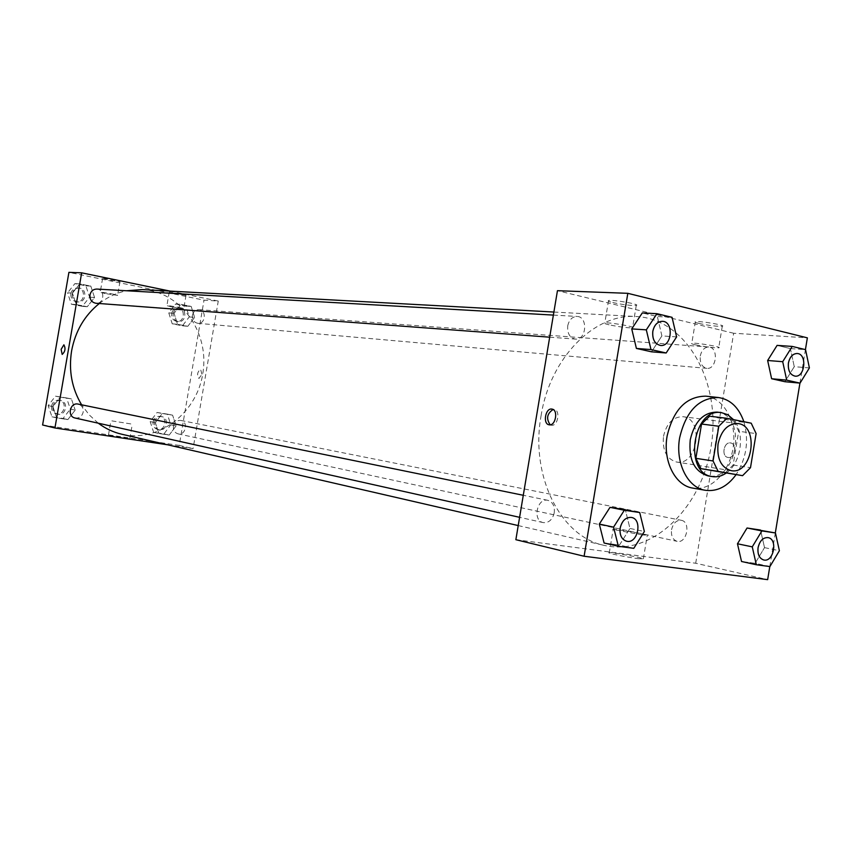 <?xml version="1.0" encoding="UTF-8"?>
<svg xmlns="http://www.w3.org/2000/svg" width="852" height="852" viewBox="0 0 852 852"><rect width="100%" height="100%" fill="white"/><g stroke="black" fill="none" stroke-linecap="round" stroke-linejoin="round"><path stroke-width="0.64" stroke-dasharray="4.26 3.19" d="M663.495 436.32C666.605 423.242 673.069 416.703 682.899 416.703C704.54 418.396 697.756 466.385 676.488 462.008C666.583 459.004 662.26 450.442 663.495 436.32M709.599 416.191L733.817 421.037L751.208 423.188M733.817 421.037L738.695 431.304L756.107 433.572M725.265 472.892L733.146 465.022L738.695 431.304M726.213 473.052C741.304 463.264 745.447 433.008 733.529 419.642M717.107 412.123L718.46 412.336C747.46 416.745 736.831 482.062 708.087 475.906M733.146 465.022L750.495 467.684M743.881 421.719C749.142 440.548 746.554 458.184 736.107 474.639M705.786 396.159C724.125 398.001 736.905 422.145 733.252 446.927C729.898 471.752 710.909 491.402 692.782 488.1M769.803 566.548L775.32 532.926M799.932 383.112L805.428 349.618M676.605 336.913L661.897 335.912L651.503 351.812L661.897 335.912L657.35 316.55L642.302 312.929L657.35 316.55L672.068 317.338M809.4 367.926L794.256 366.68L784.937 381.717L794.256 366.68L790.39 348.585L777.099 345.38L790.39 348.585L805.545 349.65M769.92 566.559L755.085 563.321L741.538 561.5L755.085 563.321L764.521 547.634L760.548 530.05L764.521 547.634L779.388 550.712M633.781 548.337L619.447 545.067L604.089 543.012L619.447 545.067L629.969 528.442L625.315 509.656L629.969 528.442L644.368 531.52M728.087 457.46C734.903 458.855 737.523 443.764 730.611 442.955C723.753 441.442 721.037 456.608 728.002 457.449L728.002 457.449C721.026 456.608 723.753 441.432 730.601 442.955C737.523 443.764 734.893 458.855 728.087 457.46M515.865 539.699L695.701 563.236L767.652 579.648M695.701 563.236L733.657 333.249L807.366 337.85M638.254 558.71L643.377 558.774C639.522 556.942 604.025 550.988 609.255 553.054C615.336 554.886 624.995 556.761 638.254 558.71M642.195 534.928L613.163 529.475C607.891 527.729 643.366 533.693 647.275 535.205L642.195 534.928M550.222 424.797L551.34 425.201C557.826 426.703 560.786 410.217 554.162 409.503L553.086 409.493M698.981 323.44C709.226 325.592 716.99 326.54 722.272 326.273C727.076 325.4 698.704 320.576 695.37 321.715C694.391 322.024 695.594 322.599 698.981 323.44M612.801 302.567C623.334 304.792 631.151 305.74 636.274 305.41C641.141 304.409 611.885 299.297 608.541 300.564C607.529 300.937 608.956 301.608 612.801 302.567M733.657 333.249L557.453 290.681M695.445 344.836C692.048 344.027 690.834 343.505 691.803 343.26C695.094 342.355 723.486 347.169 718.715 347.818C713.454 347.925 705.701 346.924 695.445 344.836M609.105 324.814C605.239 323.888 603.812 323.281 604.803 322.983C608.115 321.96 637.381 327.051 632.546 327.807C627.455 327.977 619.638 326.976 609.105 324.814M554.258 512.723C552.479 519.741 548.805 523.032 543.235 522.606C532.244 520.732 537.079 497.515 547.868 500.316C552.756 501.956 554.886 506.099 554.258 512.723M700.291 355.966C701.611 350.183 704.434 347.201 708.757 347.02C718.758 347.265 716.745 369.715 706.851 368.341C701.92 367.095 699.726 362.973 700.291 355.966M567.73 325.837C569.125 319.798 572.224 316.667 577.006 316.443C588.285 316.561 586.538 340.47 575.366 339.096C569.711 337.797 567.166 333.377 567.73 325.837M671.557 529.71C673.165 523.171 676.403 520.039 681.28 520.295C691.196 521.765 686.808 543.917 677.106 541.329C672.803 539.817 670.95 535.94 671.557 529.71M541.063 415.84C549.998 357.691 594.739 312.982 636.689 316.561C686.329 319.159 720.835 381.217 711.505 443.86C703.102 506.631 652.738 556.676 604.324 545.408C561.021 536.994 530.019 476.492 541.063 415.84M99.301 303.514C107.608 297.071 116.681 292.811 126.522 290.756M142.22 289.584C180.422 291.48 209.134 331.652 203.064 371.962C197.728 412.357 158.994 443.008 121.772 434.232M98.278 423.199L89.194 414.871L81.632 404.817M75.082 418.012C79.279 418.438 81.973 416.468 83.187 412.091C83.539 407.927 81.867 405.264 78.171 404.104M192.403 315.283C193.319 311.598 195.481 309.713 198.878 309.649C206.759 309.904 205.641 324.324 197.824 323.302C193.915 322.439 192.105 319.766 192.403 315.283M96.798 289.062C105.307 289.222 104.434 304.239 95.967 303.269M173.446 426.213C174.564 422.06 177.035 420.132 180.858 420.441C188.665 421.665 185.683 435.83 178.025 433.86C174.628 432.752 173.094 430.207 173.446 426.213M170.112 291.107L218.261 301.054L204.022 300.16L68.906 272.352M167.567 444.787L193.084 448.589L218.261 301.054M185.14 295.25L186.034 295.229C187.589 294.845 169.889 291.64 169.207 292.172L185.14 295.25M103.348 278.391L107.629 279.861L119.94 281.607C121.325 281.288 106.873 278.476 103.348 278.391M75.178 410.11L67.862 419.578L56.711 417.874L52.899 406.617L60.29 397.128L71.419 398.917L75.178 410.11L71.419 398.917L60.29 397.128L52.899 406.617L56.711 417.874L67.862 419.578L75.178 410.11L70.333 409.077L66.584 397.948L55.508 396.169L48.149 405.605L51.951 416.788L63.059 418.481L70.333 409.077M176.055 425.925L169.207 435.074L158.855 433.487L155.362 422.677L162.274 413.497L172.615 415.158L176.055 425.925L172.615 415.158L162.274 413.497L155.362 422.677L158.855 433.487L169.207 435.074L176.055 425.925L170.783 424.828L167.354 414.125L157.056 412.474L150.176 421.602L153.658 432.347L163.967 433.924L170.783 424.828M194.597 317.381L187.802 326.305L177.535 324.303L174.074 313.302L180.944 304.356L191.199 306.432L194.597 317.381L191.199 306.432L180.944 304.356L174.074 313.302L177.535 324.303L187.802 326.305L194.597 317.381L189.219 316.933L185.832 306.049L175.618 303.994L168.781 312.886L172.221 323.813L182.456 325.805L189.219 316.933M42.6 424.988L179.208 445.426L204.022 300.16M72.441 293.12L79.779 283.876L90.823 286.112L94.551 297.508L87.277 306.731L76.222 304.569L72.441 293.12L76.222 304.569L87.277 306.731L94.551 297.508L90.823 286.112L79.779 283.876L72.441 293.12L67.585 292.811L71.344 304.196L82.356 306.337L89.588 297.178L85.882 285.846L74.891 283.62L67.585 292.811M171.486 306.88L166.896 305.644C167.567 305.197 185.278 308.381 183.744 308.669L171.486 306.88M105.275 293.589L100.216 292.236C100.845 291.746 119.088 295.069 117.576 295.388L105.275 293.589M109.376 435.532L129.813 438.727L109.376 435.532M179.208 445.426L193.084 448.589M201.924 374.22L200.582 369.331C197.291 371.919 196.748 374.965 198.963 378.49L201.924 374.22L198.963 378.49C196.748 374.965 197.291 371.919 200.582 369.331L201.924 374.22M111.889 420.888L132.305 424.158L111.889 420.888M52.867 406.34C54.038 402.112 56.658 400.174 60.726 400.536C69.012 401.899 65.828 416.277 57.712 414.136C54.134 412.964 52.526 410.366 52.867 406.34M66.584 397.948L71.419 398.917M55.508 396.169L60.29 397.128M48.149 405.605L52.899 406.617M51.951 416.788L56.711 417.874M63.059 418.481L67.862 419.578M51.514 406.053C52.686 401.825 55.305 399.897 59.363 400.259C67.649 401.622 64.464 415.968 56.349 413.827C52.781 412.656 51.173 410.068 51.514 406.053M154.553 422.283C155.65 418.225 158.089 416.34 161.859 416.649C169.548 417.863 166.619 431.719 159.068 429.781C155.724 428.684 154.212 426.192 154.553 422.283M167.354 414.125L172.615 415.158M157.056 412.474L162.274 413.497M150.176 421.602L155.362 422.677M153.658 432.347L158.855 433.487M163.967 433.924L169.207 435.074M153.072 421.985C154.18 417.927 156.608 416.053 160.368 416.351C168.057 417.565 165.128 431.4 157.588 429.461C154.244 428.375 152.742 425.883 153.072 421.985M72.26 293.738C73.187 290.042 75.423 288.146 78.959 288.051C87.341 288.2 86.478 302.886 78.16 301.938C73.954 301.086 71.983 298.349 72.26 293.738M89.588 297.178L94.551 297.508M85.882 285.846L90.823 286.112M74.891 283.62L79.779 283.876M71.344 304.196L76.222 304.569M82.356 306.337L87.277 306.731M70.876 293.642C71.802 289.968 74.028 288.072 77.575 287.965C85.935 288.125 85.083 302.779 76.765 301.832C72.569 300.98 70.599 298.253 70.876 293.642M173.126 313.738C174.032 310.128 176.151 308.296 179.506 308.232C187.27 308.488 186.183 322.588 178.473 321.598C174.617 320.746 172.839 318.126 173.126 313.738M185.832 306.049L191.199 306.432M175.618 303.994L180.944 304.356M168.781 312.886L174.074 313.302M172.221 323.813L177.535 324.303M182.456 325.805L187.802 326.305M171.625 313.621C172.519 310.011 174.639 308.179 177.983 308.115C185.747 308.371 184.66 322.461 176.96 321.46C173.116 320.618 171.337 317.998 171.625 313.621M631.438 517.441C642.887 519.241 637.765 544.268 626.561 541.222M619.447 545.067L629.969 528.442M768.057 537.612C778.142 539.114 773.552 562.597 763.68 559.966M755.085 563.321L764.521 547.634M662.398 321.31C673.953 321.438 672.036 346.86 660.577 345.475M661.897 335.912L657.35 316.55M797.131 353.505C807.302 353.75 805.119 377.532 795.054 376.147M794.256 366.68L790.39 348.585M737.789 423.55L682.899 416.703M731.122 470.645L676.488 462.008M643.377 558.774L647.275 535.205M609.255 553.054L613.163 529.475M549.125 424.797L551.34 425.201M552.085 409.109L554.162 409.503M695.37 321.715L691.803 343.26M722.272 326.273L718.715 347.818M608.541 300.564L604.803 322.983M636.274 305.41L632.546 327.807M518.229 525.577L604.324 545.408M553.885 312.045L636.689 316.561M547.868 500.316L523.288 495.289M543.235 522.606L519.603 517.324M197.824 323.302L706.851 368.341M198.878 309.649L708.757 347.02M549.689 337.179L575.366 339.096M553.385 315.091L577.006 316.443M178.025 433.86L677.106 541.329M180.858 420.441L681.28 520.295M169.207 292.172L166.896 305.644M186.034 295.229L183.744 308.669M102.591 278.423L100.216 292.236M119.94 281.607L117.576 295.388M129.813 438.727L132.305 424.158M108.428 435.255L110.93 420.654M56.349 413.827L57.712 414.136M59.363 400.259L60.726 400.536M157.588 429.461L159.068 429.781M160.368 416.351L161.859 416.649M76.765 301.832L78.16 301.938M77.575 287.965L78.959 288.051M176.96 321.46L178.473 321.598M177.983 308.115L179.506 308.232"/><path stroke-width="1.28" d="M718.044 443.998C721.239 430.398 727.821 423.582 737.789 423.55C759.718 425.244 752.667 475.107 731.122 470.645C721.09 467.567 716.734 458.685 718.044 443.998M718.151 471.39L742.571 475.672L750.495 467.684L756.107 433.572L751.208 423.188L726.905 418.311L718.8 426.245L713.071 460.964L718.151 471.39L700.94 468.643L742.571 475.672M718.8 426.245L701.537 424.03L709.599 416.191L726.905 418.311M701.537 424.03L695.871 458.333L713.071 460.964M700.94 468.643L695.871 458.333M733.529 419.642L727.757 414.722L721.388 412.624C692.601 407.448 683.251 473.584 712.336 476.598C717.107 477.322 721.729 476.14 726.213 473.052M712.336 476.598L708.087 475.906C694.433 471.667 688.491 459.633 690.248 439.792C694.582 421.42 703.539 412.198 717.107 412.123L721.388 412.624M736.107 474.639C727.342 486.598 717.096 491.817 705.36 490.294C687.639 487.802 675.125 462.785 679.64 437.8C685.935 411.207 698.874 397.777 718.481 397.533C730.366 399.375 738.833 407.437 743.881 421.719M705.36 490.294L692.782 488.1C675.125 485.608 662.632 460.794 667.116 436.043C673.368 409.684 686.254 396.393 705.786 396.159L718.481 397.533M805.428 349.618L807.366 337.85L627.817 293.322L584.11 556.249L767.652 579.648L769.803 566.548M775.32 532.926L799.932 383.112M656.945 313.685L642.302 312.929L631.737 328.904L636.401 348.436L651.503 351.812L666.157 352.984L676.605 336.913L672.068 317.338L656.945 313.685L646.317 329.841L650.992 349.576L666.157 352.984M792.222 346.423L777.099 345.38L767.641 360.492L771.614 378.735L784.937 381.717L800.039 383.123L809.4 367.926L805.545 349.65L792.222 346.423L782.711 361.695L786.684 380.12L800.039 383.123M775.437 532.958L747.055 528.006L737.47 543.778L741.538 561.5L756.331 564.748L769.92 566.559L779.388 550.712L775.437 532.958L761.89 530.913L752.263 546.856L756.331 564.748M639.714 512.542L610.011 507.355L599.307 524.076L604.089 543.012L618.36 546.27L633.781 548.337L644.368 531.52L639.714 512.542L624.335 510.22L613.568 527.132L618.36 546.27M627.817 293.322L557.453 290.681L515.865 539.699L584.11 556.249M551.83 409.067L551.947 409.088C558.571 409.801 555.6 426.298 549.125 424.797C542.575 424.072 545.376 407.842 551.83 409.067M553.086 409.493C546.963 413.635 546.004 418.737 550.222 424.797M81.632 404.817C71.866 388.533 68.522 370.567 71.589 350.928C75.296 331.247 84.54 315.442 99.301 303.514M126.522 290.756L142.22 289.584L553.885 312.045M518.229 525.577L121.772 434.232C113.284 432.252 105.446 428.577 98.278 423.199M523.288 495.289L78.171 404.104C70.024 402.08 66.818 416.532 75.082 418.012L519.603 517.324M549.689 337.179L95.967 303.269C91.696 302.396 89.694 299.595 89.982 294.888C90.93 291.107 93.198 289.169 96.798 289.062L553.385 315.091M81.654 272.832L54.943 427.981L42.6 424.988L68.906 272.352L81.654 272.832L170.112 291.107M54.943 427.981L167.567 444.787M61.12 349.352L63.889 344.804C65.774 348.425 65.21 351.631 62.185 354.421L61.12 349.352L62.185 354.421C65.21 351.631 65.785 348.425 63.889 344.804L61.12 349.352M626.571 541.222L626.539 541.222C621.598 539.465 619.468 535.088 620.149 528.07C622.003 520.647 625.762 517.1 631.417 517.43L631.438 517.441C642.93 519.219 637.797 544.3 626.571 541.222C621.63 539.476 619.5 535.099 620.181 528.08C622.035 520.647 625.794 517.1 631.46 517.441L631.46 517.441M625.315 509.656L610.011 507.355L624.335 510.22M610.011 507.355L599.307 524.076L613.568 527.132M599.307 524.076L604.089 543.012M763.69 559.966L763.658 559.966C759.27 558.401 757.407 554.301 758.056 547.676C759.739 540.732 763.062 537.367 768.035 537.601L768.057 537.612C778.185 539.092 773.584 562.639 763.69 559.966C759.302 558.411 757.439 554.311 758.088 547.687C759.771 540.732 763.094 537.378 768.067 537.612L768.035 537.601M760.548 530.05L747.055 528.006L761.89 530.913M747.055 528.006L737.47 543.778L752.263 546.856M737.47 543.778L741.538 561.5M660.598 345.475L660.566 345.465C654.773 344.091 652.174 339.384 652.792 331.353C654.261 324.9 657.456 321.555 662.377 321.31L662.409 321.31C673.996 321.417 672.079 346.892 660.598 345.475C654.805 344.091 652.206 339.384 652.824 331.353C654.293 324.9 657.499 321.555 662.409 321.31M642.302 312.929L631.737 328.904L646.317 329.841M631.737 328.904L636.401 348.436L650.992 349.576M636.401 348.436L651.503 351.812M788.409 363.027C789.793 356.871 792.701 353.697 797.11 353.495L797.131 353.505C807.345 353.729 805.151 377.564 795.076 376.147L795.044 376.137C790.006 374.837 787.802 370.471 788.409 363.027M777.099 345.38L767.641 360.492L782.711 361.695M767.641 360.492L771.614 378.735L786.684 380.12M771.614 378.735L784.937 381.717M795.044 376.137L795.076 376.147C790.049 374.848 787.834 370.471 788.451 363.027C789.836 356.871 792.733 353.697 797.142 353.505L797.11 353.495"/></g></svg>
